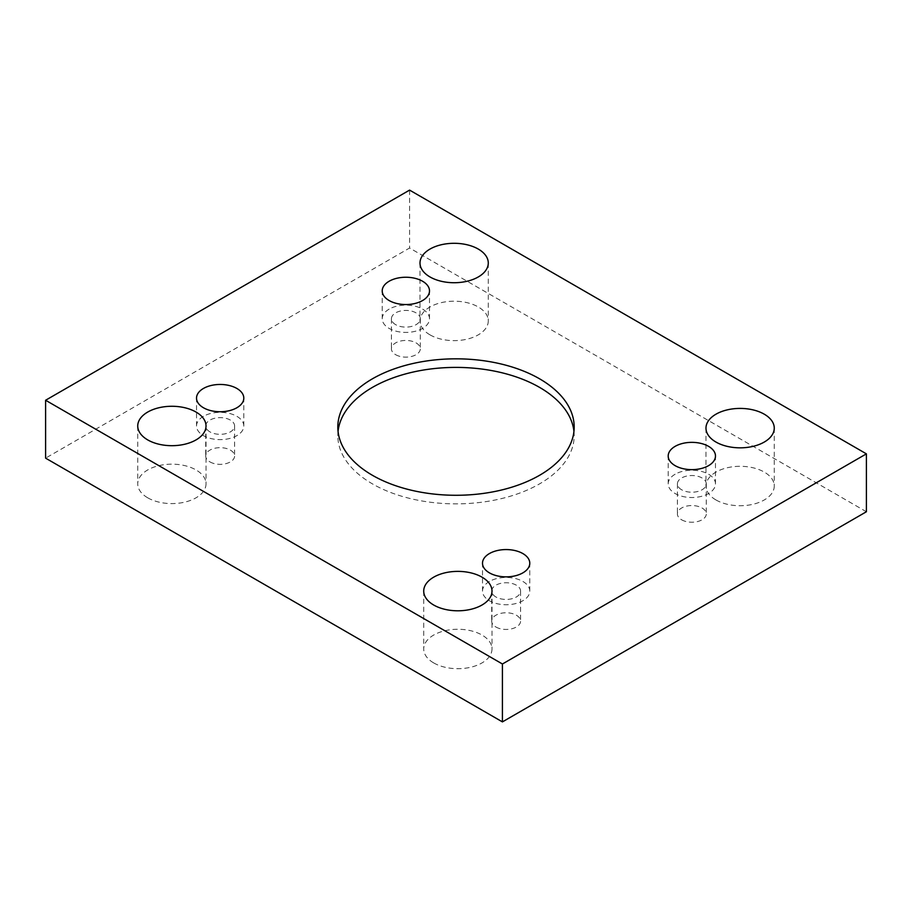 <?xml version="1.0" encoding="UTF-8"?>
<svg xmlns="http://www.w3.org/2000/svg" width="912" height="912" viewBox="0 0 912 912"><rect width="100%" height="100%" fill="white"/><g stroke="black" fill="none" stroke-linecap="round" stroke-linejoin="round"><path stroke-width="0.68" stroke-dasharray="4.56 3.42" d="M147.733 497.815A34.143 19.711 0 0 0 184.942 502.09A34.143 19.711 0 0 0 206.021 483.873A34.143 19.711 0 0 0 171.878 464.162A34.143 19.711 0 0 0 137.735 483.873A34.143 19.711 0 0 0 147.733 497.815M429.997 334.852A34.143 19.711 0 0 0 467.206 339.127A34.143 19.711 0 0 0 488.285 320.91A34.143 19.711 0 0 0 454.142 301.199A34.143 19.711 0 0 0 419.999 320.91A34.143 19.711 0 0 0 429.997 334.852M433.713 662.921A34.143 19.711 0 0 0 470.923 667.196A34.143 19.711 0 0 0 492.001 648.991A34.143 19.711 0 0 0 457.858 629.269A34.143 19.711 0 0 0 423.715 648.991A34.143 19.711 0 0 0 433.713 662.921M715.977 499.958A34.143 19.711 0 0 0 753.187 504.233A34.143 19.711 0 0 0 774.265 486.016A34.143 19.711 0 0 0 740.122 466.306A34.143 19.711 0 0 0 705.979 486.016A34.143 19.711 0 0 0 715.977 499.958M681.629 519.794A14.444 8.345 0 0 0 697.372 521.596A14.444 8.345 0 0 0 706.287 513.901A14.444 8.345 0 0 0 691.843 505.556A14.444 8.345 0 0 0 677.399 513.901A14.444 8.345 0 0 0 681.629 519.794M495.923 627.011A14.444 8.345 0 0 0 511.666 628.813A14.444 8.345 0 0 0 520.581 621.106A14.444 8.345 0 0 0 506.137 612.773A14.444 8.345 0 0 0 491.693 621.106A14.444 8.345 0 0 0 495.923 627.011M209.942 461.894A14.444 8.345 0 0 0 225.686 463.706A14.444 8.345 0 0 0 234.601 456A14.444 8.345 0 0 0 220.157 447.667A14.444 8.345 0 0 0 205.713 456A14.444 8.345 0 0 0 209.942 461.894M395.648 354.688A14.444 8.345 0 0 0 411.392 356.489A14.444 8.345 0 0 0 420.307 348.783A14.444 8.345 0 0 0 405.863 340.45A14.444 8.345 0 0 0 391.419 348.783A14.444 8.345 0 0 0 395.648 354.688M866.4 511.746L409.579 248.007L45.6 458.143M409.579 190.106L409.579 248.007M395.648 324.661A14.444 8.345 180 0 1 391.419 318.767A14.444 8.345 180 0 1 400.334 311.06A14.444 8.345 180 0 1 416.077 312.873A14.444 8.345 180 0 1 420.307 318.767A14.444 8.345 180 0 1 411.392 326.473A14.444 8.345 180 0 1 395.648 324.661M389.15 309.122A23.632 13.646 0 0 0 382.219 318.767A23.632 13.646 0 0 0 405.863 332.413A23.632 13.646 0 0 0 429.495 318.767A23.632 13.646 0 0 0 414.903 306.158A23.632 13.646 0 0 0 389.15 309.122M209.942 431.878A14.444 8.345 180 0 1 205.713 425.984A14.444 8.345 180 0 1 214.628 418.277A14.444 8.345 180 0 1 230.371 420.079A14.444 8.345 180 0 1 234.601 425.984A14.444 8.345 180 0 1 225.686 433.69A14.444 8.345 180 0 1 209.942 431.878M203.444 416.328A23.632 13.646 0 0 0 196.525 425.984A23.632 13.646 0 0 0 220.157 439.63A23.632 13.646 0 0 0 243.8 425.984A23.632 13.646 0 0 0 229.208 413.375A23.632 13.646 0 0 0 203.444 416.328M495.923 596.984A14.444 8.345 180 0 1 491.693 591.09A14.444 8.345 180 0 1 500.608 583.384A14.444 8.345 180 0 1 516.352 585.196A14.444 8.345 180 0 1 520.581 591.09A14.444 8.345 180 0 1 511.666 598.796A14.444 8.345 180 0 1 495.923 596.984M489.425 581.446A23.632 13.646 0 0 0 482.505 591.09A23.632 13.646 0 0 0 506.137 604.736A23.632 13.646 0 0 0 529.781 591.09A23.632 13.646 0 0 0 515.189 578.482A23.632 13.646 0 0 0 489.425 581.446M681.629 489.767A14.444 8.345 180 0 1 677.399 483.873A14.444 8.345 180 0 1 686.314 476.167A14.444 8.345 180 0 1 702.058 477.979A14.444 8.345 180 0 1 706.287 483.873A14.444 8.345 180 0 1 697.372 491.579A14.444 8.345 180 0 1 681.629 489.767M675.131 474.229A23.632 13.646 0 0 0 668.2 483.873A23.632 13.646 0 0 0 691.843 497.519A23.632 13.646 0 0 0 715.475 483.873A23.632 13.646 0 0 0 700.883 471.265A23.632 13.646 0 0 0 675.131 474.229M573.944 431.342A118.184 68.229 180 0 1 574.184 435.628A118.184 68.229 180 0 1 539.562 483.873A118.184 68.229 180 0 1 410.776 498.67A118.184 68.229 180 0 1 337.816 435.628A118.184 68.229 180 0 1 338.056 431.342M391.419 318.767L391.419 348.783M420.307 318.767L420.307 348.783M429.495 318.767L429.495 290.894M382.219 318.767L382.219 290.894M205.713 425.984L205.713 456M234.601 425.984L234.601 456M243.8 425.984L243.8 398.099M196.525 425.984L196.525 398.099M491.693 591.09L491.693 621.106M520.581 591.09L520.581 621.106M529.781 591.09L529.781 563.217M482.505 591.09L482.505 563.217M677.399 483.873L677.399 513.901M706.287 483.873L706.287 513.901M715.475 483.873L715.475 456M668.2 483.873L668.2 456M705.979 428.127L705.979 486.016M774.265 428.127L774.265 486.016M423.715 591.09L423.715 648.991M492.001 591.09L492.001 648.991M419.999 263.009L419.999 320.91M488.285 263.009L488.285 320.91M137.735 425.984L137.735 483.873M206.021 425.984L206.021 483.873M337.816 427.055L337.816 435.628M574.184 427.055L574.184 435.628"/><path stroke-width="1.37" d="M502.421 663.993L866.4 453.857L409.579 190.106L45.6 400.254L502.421 663.993L502.421 721.894L866.4 511.746L866.4 453.857M389.15 281.238A23.632 13.646 180 0 1 414.903 278.285A23.632 13.646 180 0 1 429.495 290.894A23.632 13.646 180 0 1 405.863 304.54A23.632 13.646 180 0 1 382.219 290.894A23.632 13.646 180 0 1 389.15 281.238M203.444 388.455A23.632 13.646 180 0 1 229.208 385.502A23.632 13.646 180 0 1 243.8 398.099A23.632 13.646 180 0 1 220.157 411.745A23.632 13.646 180 0 1 196.525 398.099A23.632 13.646 180 0 1 203.444 388.455M489.425 553.561A23.632 13.646 180 0 1 515.189 550.609A23.632 13.646 180 0 1 529.781 563.217A23.632 13.646 180 0 1 506.137 576.863A23.632 13.646 180 0 1 482.505 563.217A23.632 13.646 180 0 1 489.425 553.561M675.131 446.356A23.632 13.646 180 0 1 700.883 443.392A23.632 13.646 180 0 1 715.475 456A23.632 13.646 180 0 1 691.843 469.646A23.632 13.646 180 0 1 668.2 456A23.632 13.646 180 0 1 675.131 446.356M715.977 442.058A34.143 19.711 0 0 0 753.187 446.333A34.143 19.711 0 0 0 774.265 428.127A34.143 19.711 0 0 0 740.122 408.416A34.143 19.711 0 0 0 705.979 428.127A34.143 19.711 0 0 0 715.977 442.058M433.713 605.032A34.143 19.711 0 0 0 470.923 609.296A34.143 19.711 0 0 0 492.001 591.09A34.143 19.711 0 0 0 457.858 571.379A34.143 19.711 0 0 0 423.715 591.09A34.143 19.711 0 0 0 433.713 605.032M429.997 276.952A34.143 19.711 0 0 0 467.206 281.227A34.143 19.711 0 0 0 488.285 263.009A34.143 19.711 0 0 0 454.142 243.299A34.143 19.711 0 0 0 419.999 263.009A34.143 19.711 0 0 0 429.997 276.952M147.733 439.915A34.143 19.711 0 0 0 184.942 444.19A34.143 19.711 0 0 0 206.021 425.984A34.143 19.711 0 0 0 171.878 406.273A34.143 19.711 0 0 0 137.735 425.984A34.143 19.711 0 0 0 147.733 439.915M539.562 475.3A118.184 68.229 180 0 1 410.776 490.086A118.184 68.229 180 0 1 337.816 427.055A118.184 68.229 180 0 1 456 358.826A118.184 68.229 180 0 1 574.184 427.055A118.184 68.229 180 0 1 539.562 475.3M45.6 400.254L45.6 458.143L502.421 721.894M338.056 431.342A118.184 68.229 180 0 1 456 367.399A118.184 68.229 180 0 1 573.944 431.342"/></g></svg>
